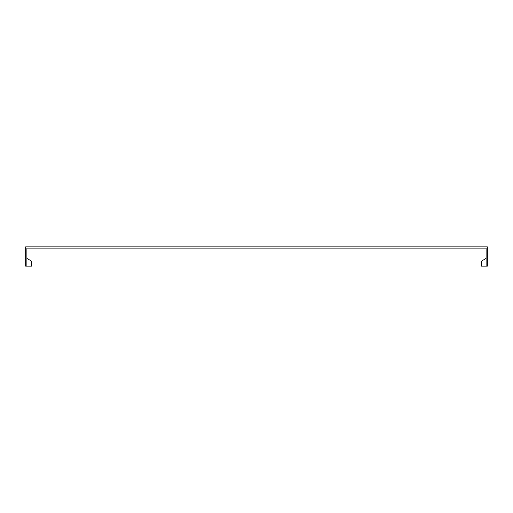 <?xml version="1.0" encoding="UTF-8"?>
<svg xmlns="http://www.w3.org/2000/svg" width="513" height="513" viewBox="0 0 513 513"><rect width="100%" height="100%" fill="white"/><g stroke="black" fill="none" stroke-linecap="round" stroke-linejoin="round"><path stroke-width="0.77" d="M486.119 258.424L481.502 261.091L481.502 266.119L486.119 266.119L486.119 248.112L26.881 248.112L26.881 266.119L31.498 266.119L31.498 261.091L26.881 258.424M486.119 266.119L487.35 266.119L487.35 246.881L25.65 246.881L25.65 266.119L30.267 266.119L26.881 266.119"/></g></svg>
